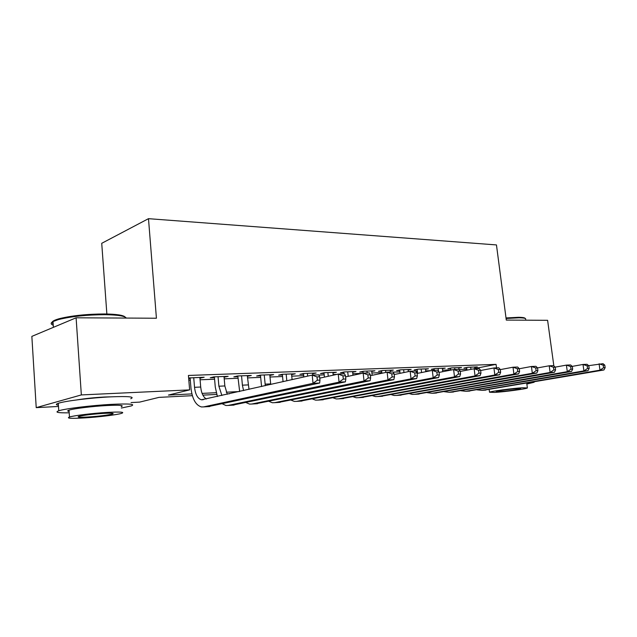 <?xml version="1.0" encoding="UTF-8"?>
<svg xmlns="http://www.w3.org/2000/svg" width="637" height="637" viewBox="0 0 637 637"><rect width="100%" height="100%" fill="white"/><g stroke="black" fill="none" stroke-linecap="round" stroke-linejoin="round"><path stroke-width="0.96" d="M77.212 399.853C85.27 398.515 94.427 397.568 104.683 397.01L111.706 396.811M106.865 314.001L101.729 243.31L148.485 218.674L496.462 244.927L506.296 320.085L547.605 320.307L553.848 365.885M192.358 395.681L158.987 397.377L139.622 402.114L131.063 402.568M58.493 406.454L36.221 407.64L81.345 394.924L189.635 389.884L168.439 395.067L191.88 393.905M81.345 394.924L76.106 317.799L31.85 336.384L36.221 407.64M199.946 378.179L204.166 377.231L188.632 377.988M224.073 377.255L228.142 376.324L213.857 376.865L210.266 377.781L214.446 377.622M247.363 376.356L251.289 375.456L237.497 375.973L233.843 376.881L237.888 376.722M269.857 375.496L273.647 374.612L260.326 375.113L256.623 376.005L260.525 375.854M291.603 374.644L295.257 373.792L282.382 374.277L278.632 375.161L282.414 375.018M312.624 373.808L316.159 373.003L303.706 373.473L299.916 374.341L303.57 374.206M332.96 373.003L336.392 372.239L324.329 372.693L320.515 373.553L324.05 373.417M352.651 372.223L355.972 371.498L344.298 371.936L340.445 372.788L343.869 372.661M371.729 371.467L374.938 370.782L363.631 371.212L359.754 372.048L363.074 371.92M390.21 370.742L393.324 370.089L382.367 370.503L378.466 371.331L381.674 371.204M408.134 370.041L411.152 369.412L400.522 369.818L396.604 370.638L399.718 370.519M425.516 369.356L428.446 368.759L418.135 369.149L414.193 369.962L417.219 369.842M442.389 368.696L445.231 368.122L435.222 368.505L431.265 369.309L434.203 369.189M458.767 368.059L461.53 367.509L451.808 367.875L447.843 368.672L450.693 368.56M474.804 368.505L496.072 364.364L188.425 375.456L189.635 389.884M188.823 380.225L190.304 380.17M200.09 379.787L214.589 379.214M224.216 378.832L238.031 378.282M247.506 377.908L260.676 377.391M270.008 377.016L282.557 376.523M291.746 376.156L303.722 375.687M318.906 375.089L324.201 374.875M333.119 374.524L336.917 374.373M352.818 373.744L361.864 373.386M371.897 372.987L381.834 372.597M393.109 372.151L399.877 371.889M408.309 371.554L408.835 371.53M415.921 371.252L417.378 371.196M425.691 370.861L430.97 370.654M442.564 370.201L450.853 369.866M458.982 369.548L466.873 369.237M474.676 367.438L477.36 366.912L467.916 367.27L463.943 368.051L466.706 367.947M188.687 378.609L190.168 378.553M76.106 317.799L156.423 318.229L148.485 218.674M496.072 364.364L496.518 367.86M202.104 393.395L216.198 392.695M226.27 392.201L239.369 391.548M229.431 393.793L227.067 393.913M216.684 394.438L202.885 395.139M269.849 374.755L269.921 375.496M247.538 375.591L247.602 376.348M224.439 376.467L224.511 377.239M200.528 377.367L200.591 378.155M470.687 367.167L470.958 369.364M474.621 367.016L474.836 368.712M466.985 370.137L466.658 367.517M588.66 365.67L603.016 363.671L604.784 365.144L603.207 365.208L603.573 367.748L605.15 367.676L604.784 365.144M605.15 367.676L603.924 369.978L483.833 390.218M603.924 369.978L599.99 370.161L481.859 390.338L476.978 389.828M603.573 367.748L599.99 370.161L599.083 363.823L603.207 365.208M506.017 317.943L518.526 317.29C521.958 317.33 524.068 317.6 524.848 318.11L524.92 318.166M525.732 319.352L525.557 318.643C524.761 318.126 522.603 317.847 519.083 317.807L506.089 318.492M526.863 384.039L534.148 382.264L533.933 381.905M494.575 392.424C504.759 391.843 526.377 388.912 527.38 387.965L522.611 387.758C512.546 388.299 490.45 391.293 489.519 392.225L494.575 392.424M517.515 388.602C511.009 388.96 496.828 390.879 496.223 391.484L499.448 391.612C505.993 391.245 519.983 389.35 520.62 388.737L517.515 388.602M53.15 323.859C50.554 322.33 52.56 320.61 59.193 318.707C71.678 315.641 86.815 314.057 104.627 313.961C116.706 314.152 123.578 315.211 125.242 317.138M126.277 318.062C124.884 316.016 117.813 314.885 105.081 314.686C86.823 314.789 71.288 316.406 58.493 319.551L53.006 321.55C50.482 322.967 50.562 324.185 53.237 325.22M121.349 408.046L131.31 405.92C135.777 404.073 129.192 403.555 111.563 404.36C91.911 405.363 65.046 408.643 58.771 410.777C54.495 412.33 57.975 413.007 69.202 412.816M130.768 398.746C135.219 396.779 128.642 396.142 111.021 396.843C91.378 397.743 64.552 401.039 58.286 403.309C55.698 404.2 55.738 404.853 58.413 405.259M69.114 411.43C67.243 411.183 67.211 410.754 69.027 410.156C73.51 408.62 92.715 406.271 106.905 405.53C119.716 404.933 124.502 405.315 121.253 406.661M84.482 417.912C98.87 417.052 117.431 414.759 121.739 413.309C124.995 412.043 120.218 411.741 107.398 412.402C93.193 413.214 73.972 415.547 69.481 417.004C66.041 418.366 71.041 418.668 84.482 417.912M103.194 413.413C91.919 414.201 83.805 415.189 78.837 416.383C76.639 417.243 79.84 417.442 88.432 416.964C99.683 416.168 107.709 415.181 112.51 414.002C114.628 413.174 111.523 412.975 103.194 413.413M454.659 367.772L454.874 369.5M458.712 367.613L458.943 369.492M450.877 370.089L450.638 368.114M572.201 366.386L583.006 364.46L587.075 364.3L588.811 365.797L587.187 365.869L587.553 368.449L589.177 368.377L588.811 365.797M589.177 368.377L587.983 370.71L467.9 391.166M587.983 370.71L583.922 370.901L465.798 391.293L460.854 390.736M587.553 368.449L583.922 370.901L583.006 364.46L587.187 365.869M438.16 368.393L438.503 371.244M442.333 368.234L442.747 371.697M434.338 370.304L434.147 368.719M555.185 367.143L566.397 365.112L570.601 364.945L572.297 366.474L570.617 366.546L570.983 369.165L572.663 369.094L572.297 366.474M572.663 369.094L571.508 371.467L451.49 392.145M571.508 371.467L567.304 371.666L449.268 392.281L444.244 391.675M570.983 369.165L567.304 371.666L566.397 365.112L570.617 366.546M421.161 369.038L421.575 372.549M425.46 368.871L425.795 371.697M417.625 373.346L417.163 369.349M519.251 368.751L531.425 366.49L535.932 366.307L537.54 367.899L535.741 367.971L536.107 370.686L537.907 370.607L537.54 367.899L549.213 365.789L553.561 365.614L555.217 367.175L553.481 367.246L553.84 369.914L555.583 369.842L555.217 367.175M555.583 369.842L554.469 372.255L434.585 393.148M554.469 372.255L550.121 372.454L432.22 393.292L427.132 392.639M553.84 369.914L550.121 372.454L549.213 365.789L553.481 367.246M403.643 369.699L403.969 372.534M408.07 369.532L408.317 371.634M400.044 373.338L399.662 369.993M537.907 370.607L536.84 373.059L417.155 394.192M536.84 373.059L532.333 373.266L414.655 394.335L412.258 394.414L409.495 393.626M536.107 370.686L532.333 373.266L531.425 366.49L535.741 367.971M385.584 370.376L385.815 372.438M390.147 370.208L390.354 372.04M381.905 373.258L381.619 370.662M500.292 369.611L513.016 367.215L517.674 367.031L519.235 368.648L517.371 368.727L517.738 371.49L519.601 371.411L519.235 368.648M519.601 371.411L518.582 373.903L399.184 395.258M518.582 373.903L513.916 374.118L396.533 395.418L394.152 395.489L391.309 394.645M517.738 371.49L513.916 374.118L513.016 367.215L517.371 368.727M366.952 371.084L367.159 372.948M371.666 370.901L372.151 375.304M363.201 373.107L363.01 371.347M480.64 370.503L493.93 367.963L498.763 367.772L500.268 369.428L498.333 369.5L498.699 372.319L500.634 372.231L500.268 369.428M500.634 372.231L499.671 374.771L380.639 396.365M499.671 374.771L494.83 374.994L377.837 396.533L375.464 396.604L372.541 395.688M498.699 372.319L494.83 374.994L493.93 367.963L498.333 369.5M347.722 371.809L348.208 376.316M352.587 371.626L352.986 375.297M343.996 373.863L343.805 372.048M460.248 371.443L474.143 368.743L479.159 368.544L480.609 370.232L478.602 370.312L478.96 373.178L480.967 373.091L480.609 370.232M480.967 373.091L480.059 375.671L361.498 397.504M480.059 375.671L475.043 375.902L358.527 397.679L356.171 397.751L353.161 396.763M478.96 373.178L475.043 375.902L474.143 368.743L478.602 370.312M327.872 372.557L328.262 376.276M332.896 372.366L333.191 375.193M324.432 377.12L323.978 372.772M439.076 372.422L453.616 369.548L458.823 369.341L460.201 371.068L458.122 371.148L458.481 374.07L460.559 373.983L460.201 371.068M460.559 373.983L459.715 376.602L341.735 398.674M459.715 376.602L454.507 376.841L338.581 398.866L336.24 398.937L333.151 397.862M458.481 374.07L454.507 376.841L453.616 369.548L458.122 371.148M307.36 373.338L307.647 376.141M312.552 373.139L312.751 375.089M303.849 377L303.499 373.521M417.076 373.457L432.3 370.392L437.707 370.177L439.012 371.936L436.855 372.024L437.213 375.002L439.371 374.906L439.012 371.936M439.371 374.906L438.59 377.574L321.303 399.893M438.59 377.574L433.192 377.821L317.967 400.092L315.649 400.155L312.472 399.001M437.213 375.002L433.192 377.821L432.3 370.392L436.855 372.024M286.164 374.134L286.817 380.838M291.531 373.935L292.096 379.652M283.059 381.69L282.342 374.285M394.207 374.54L410.156 371.26L415.77 371.037L417.004 372.836L414.759 372.924L415.109 375.965L417.362 375.862L417.004 372.836M417.362 375.862L416.654 378.585L300.186 401.151M416.654 378.585L411.032 378.84L296.651 401.358L294.358 401.421L291.085 400.163M415.109 375.965L411.032 378.84L410.156 371.26L414.759 372.924M264.236 374.962L265.31 385.696M269.785 374.755L270.725 384.469M261.568 386.54L260.461 375.105M370.408 375.671L387.129 372.167L392.973 371.936L394.12 373.768L391.779 373.863L392.129 376.961L394.47 376.865L394.12 373.768M394.47 376.865L393.841 379.628L278.337 402.449M393.841 379.628L387.997 379.899L274.595 402.672L272.325 402.735L268.965 401.358M392.129 376.961L387.997 379.899L387.129 372.167L391.779 373.863M241.55 375.822L242.402 385.17L243.565 390.6M247.291 375.607L249.011 389.374M239.655 391.484L237.816 375.965M345.62 376.873L363.17 373.107L369.245 372.868L370.304 374.747L367.868 374.843L368.218 378.004L370.646 377.9L370.304 374.747M370.646 377.9L370.113 380.719L255.724 403.794M370.113 380.719L364.03 380.998L251.758 404.033L249.521 404.089L246.065 402.584M368.218 378.004L364.03 380.998L363.17 373.107L367.868 374.843M218.053 376.706L218.897 386.221L221.883 395.497M224.009 376.483L224.845 385.95L227.274 394.279M217.4 396.509L215.274 387.089L214.382 376.849M319.782 378.139L338.215 374.086L344.545 373.839L345.501 375.758L342.961 375.862L343.303 379.095L345.843 378.983L345.501 375.758M345.843 378.983L345.397 381.858L232.306 405.188M345.397 381.858L339.059 382.144L228.102 405.443L225.896 405.498L222.353 403.842M343.303 379.095L339.059 382.144L338.215 374.086L342.961 375.862M193.72 377.63L194.532 387.312C195.384 394.462 197.693 398.627 201.459 399.797L312.202 375.113L318.803 374.851L319.647 376.817L317.003 376.929L317.337 380.225L319.981 380.106L319.647 376.817M199.883 377.399L200.703 387.033C201.364 393.077 203.243 397.066 206.332 399.001M319.981 380.106L319.647 383.036L313.038 383.339L203.585 406.9L201.411 406.947C195.726 405.196 192.255 398.945 190.981 388.188L190.105 377.765M319.647 383.036L208.028 406.637M317.337 380.225L313.038 383.339L312.202 375.113L317.003 376.929M485.8 390.107L481.859 390.338M469.859 391.054L465.798 391.293M453.448 392.026L449.268 392.281M436.528 393.037L432.22 393.292M419.098 394.072L414.655 394.335M401.119 395.147L396.533 395.418M382.566 396.246L377.837 396.533M363.409 397.384L358.527 397.679M343.63 398.563L338.581 398.866M323.19 399.781L317.967 400.092M302.049 401.039L296.651 401.358M270.661 383.896L265.111 384.151M280.184 402.337L274.595 402.672M248.151 384.907L242.402 385.17M257.547 403.691L251.758 404.033M224.845 385.95L218.897 386.221M234.097 405.084L228.102 405.443M200.703 387.033L194.532 387.312M209.796 406.533L203.585 406.9M524.848 318.11L525.557 318.643M526.735 383.132L527.348 387.75M489.176 389.526L489.519 392.225M53.381 327.338L53.006 321.55M112.454 413.286L112.51 414.002M69.027 410.156L69.481 417.004M58.771 410.777L58.286 403.309M59.193 318.707L58.493 319.551M203.235 399.702L201.459 399.797"/></g></svg>
